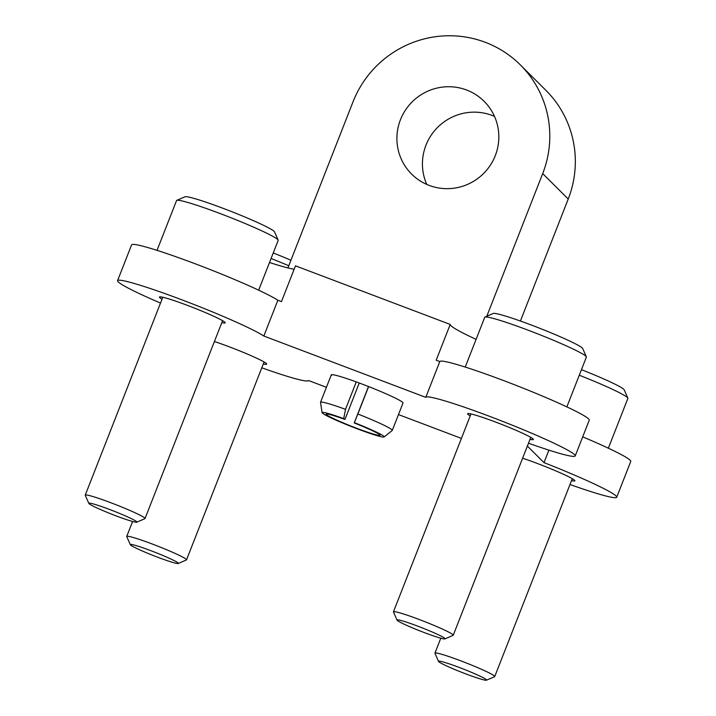 <?xml version="1.0" encoding="UTF-8"?>
<svg xmlns="http://www.w3.org/2000/svg" width="716" height="716" viewBox="0 0 716 716"><rect width="100%" height="100%" fill="white"/><g stroke="black" fill="none" stroke-linecap="round" stroke-linejoin="round"><path stroke-width="1.07" d="M476.086 339.375A84.112 5.952 21.4 0 1 450.221 324.429L295.484 265.833L281.46 301.615L277.862 300.255L263.837 336.028L425.778 397.353A80.264 5.683 21.4 0 1 425.778 397.344A80.264 5.683 21.4 0 1 502.578 421.339A80.264 5.683 21.4 0 1 575.234 455.913A80.264 5.683 21.4 0 1 528.498 443.195M450.221 324.429L436.196 360.211L439.803 361.571L425.778 397.344L439.803 361.562A80.264 5.683 21.4 0 1 439.803 361.562A80.264 5.683 21.4 0 1 516.603 385.566A80.264 5.683 21.4 0 1 589.259 420.14L575.234 455.913M160.509 303.065A80.264 5.683 21.4 0 1 117.576 280.645L131.601 244.863A80.264 5.683 21.4 0 1 196.381 264.231A80.264 5.683 21.4 0 1 277.862 300.255M117.576 280.645A80.264 5.683 21.4 0 1 182.365 300.013A80.264 5.683 21.4 0 1 263.837 336.028M527.37 446.059L544.008 462.625A80.264 5.683 21.4 0 1 616.727 497.226A80.264 5.683 21.4 0 1 569.99 484.499M548.904 450.131L544.008 462.625M461.408 438.407L398.481 414.582M326.415 387.293L308.524 380.518A80.264 5.683 21.4 0 1 308.524 380.527A80.264 5.683 21.4 0 1 261.788 367.8M582.699 436.858A80.264 5.683 21.4 0 1 630.751 461.444L616.727 497.226M294.142 269.27A84.112 5.952 21.4 0 1 269.511 262.504M162.031 299.181A35.317 2.497 21.4 0 1 159.704 297.588A35.317 2.497 21.4 0 1 159.426 297.042A35.317 2.497 21.4 0 1 193.213 307.603A35.317 2.497 21.4 0 1 225.182 322.818A35.317 2.497 21.4 0 1 221.817 322.612M470.233 415.889A35.317 2.497 21.4 0 1 467.906 414.287A35.317 2.497 21.4 0 1 467.629 413.741A35.317 2.497 21.4 0 1 501.415 424.302A35.317 2.497 21.4 0 1 533.384 439.517A35.317 2.497 21.4 0 1 530.019 439.311M214.406 341.514A35.317 2.497 21.4 0 1 249.105 354.823A35.317 2.497 21.4 0 1 266.683 364.122A35.317 2.497 21.4 0 1 263.309 363.925M522.608 458.213A35.317 2.497 21.4 0 1 557.308 471.531A35.317 2.497 21.4 0 1 574.885 480.821A35.317 2.497 21.4 0 1 571.511 480.624M331.589 375.47A38.521 2.73 21.4 0 1 331.284 374.88A38.521 2.73 21.4 0 1 368.149 386.398A38.521 2.73 21.4 0 1 403.019 402.992L392.27 430.423A38.521 2.73 -158.6 0 0 357.866 414.009L368.615 386.577M287.921 267.936L353.033 101.788A102.737 101.144 134.9 0 1 520.344 64.888A102.737 101.144 134.9 0 1 542.692 173.603L486.782 316.284M520.344 64.888L545.878 90.314A102.737 101.144 134.9 0 1 568.227 199.03L520.416 321.036M426.772 184.424A51.364 50.568 134.9 0 1 425.984 145.16A51.364 50.568 134.9 0 1 494.496 116.395M400.45 119.742A51.364 50.568 134.9 0 1 484.106 101.296A51.364 50.568 134.9 0 1 483.703 173.379A51.364 50.568 134.9 0 1 411.619 174.095A51.364 50.568 134.9 0 1 400.45 119.742M258.655 290.186L278.175 240.397A54.577 3.866 -158.6 0 0 278.148 240.093L274.505 231.823A48.16 3.41 -158.6 0 0 223.705 208.562A48.16 3.41 -158.6 0 0 185.059 196.766L176.771 200.364A54.577 3.866 -158.6 0 0 176.548 200.57L157.028 250.358M278.148 240.093A54.577 3.866 -158.6 0 0 220.573 213.726A54.577 3.866 -158.6 0 0 176.771 200.364M136.765 522.188L144.9 518.661A32.104 2.273 -158.6 0 0 145.035 518.545A32.104 2.273 -158.6 0 0 111.15 502.856A32.104 2.273 -158.6 0 0 85.249 495.114A32.104 2.273 -158.6 0 0 85.267 495.293L88.838 503.402A25.803 1.826 -158.6 0 0 112.179 514.374A25.803 1.826 -158.6 0 0 136.765 522.188A25.803 1.826 -158.6 0 0 109.638 509.488A25.803 1.826 -158.6 0 0 88.838 503.402M566.866 406.885L586.377 357.096A54.577 3.866 -158.6 0 0 586.35 356.792L582.708 348.522A48.16 3.41 -158.6 0 0 531.916 325.261A48.16 3.41 -158.6 0 0 493.261 313.465L484.974 317.063A54.577 3.866 -158.6 0 0 484.75 317.269L465.23 367.057M586.35 356.792A54.577 3.866 -158.6 0 0 528.775 330.434A54.577 3.866 -158.6 0 0 484.974 317.063M444.967 638.887L453.103 635.361A32.104 2.273 -158.6 0 0 453.237 635.244A32.104 2.273 -158.6 0 0 419.352 619.555A32.104 2.273 -158.6 0 0 393.451 611.813A32.104 2.273 -158.6 0 0 393.469 611.992L397.04 620.11A25.803 1.826 -158.6 0 0 420.382 631.082A25.803 1.826 -158.6 0 0 444.967 638.887A25.803 1.826 -158.6 0 0 417.84 626.187A25.803 1.826 -158.6 0 0 397.04 620.11M290.938 260.239A48.16 3.41 -158.6 0 0 273.244 252.972M288.781 265.743A54.577 3.866 -158.6 0 0 271.069 258.512M178.257 563.501L186.393 559.975A32.104 2.273 -158.6 0 0 186.527 559.849A32.104 2.273 -158.6 0 0 152.642 544.16A32.104 2.273 -158.6 0 0 126.741 536.418A32.104 2.273 -158.6 0 0 126.759 536.606L130.33 544.715A25.803 1.826 -158.6 0 0 153.68 555.688A25.803 1.826 -158.6 0 0 178.257 563.501A25.803 1.826 -158.6 0 0 151.139 550.792A25.803 1.826 -158.6 0 0 130.33 544.715M608.358 448.198L627.869 398.409A54.577 3.866 -158.6 0 0 627.842 398.105L624.209 389.826A48.16 3.41 -158.6 0 0 581.446 369.671M627.842 398.105A54.577 3.866 -158.6 0 0 579.271 375.211M486.468 680.2L494.595 676.674A32.104 2.273 -158.6 0 0 494.729 676.548A32.104 2.273 -158.6 0 0 460.844 660.868A32.104 2.273 -158.6 0 0 434.952 653.126A32.104 2.273 -158.6 0 0 434.961 653.305L438.532 661.414A25.803 1.826 -158.6 0 0 461.883 672.387A25.803 1.826 -158.6 0 0 486.468 680.2A25.803 1.826 -158.6 0 0 459.341 667.491A25.803 1.826 -158.6 0 0 438.532 661.414M359.244 382.997L344.96 419.442A28.891 2.041 -158.6 0 0 326.228 414.17A28.891 2.041 -158.6 0 0 352.388 426.62A28.891 2.041 -158.6 0 0 380.035 435.256A28.891 2.041 -158.6 0 0 354.223 422.95L357.866 414.009M368.498 386.533L354.223 422.95M344.96 419.442L343.707 418.627A33.339 2.363 -158.6 0 0 322.084 412.649A33.339 2.363 -158.6 0 0 352.272 426.906A33.339 2.363 -158.6 0 0 384.107 436.957A33.339 2.363 -158.6 0 0 354.393 422.673M343.707 418.627L345.515 409.328A38.521 2.73 -158.6 0 0 320.535 402.311A38.521 2.73 -158.6 0 0 320.526 402.428L322.084 412.649M384.107 436.957L392.198 430.513A38.521 2.73 -158.6 0 0 392.27 430.423M345.515 409.328L356.264 381.905M568.227 199.03L542.692 173.603M162.792 297.247L85.249 495.114M222.578 320.67L145.035 518.545M470.994 413.946L393.451 611.813M530.78 437.378L453.237 635.244M132.594 521.49L126.741 536.418M264.07 361.983L186.527 559.849M440.796 638.189L434.952 653.126M572.272 478.682L494.729 676.548M331.284 374.88L320.535 402.311"/></g></svg>
